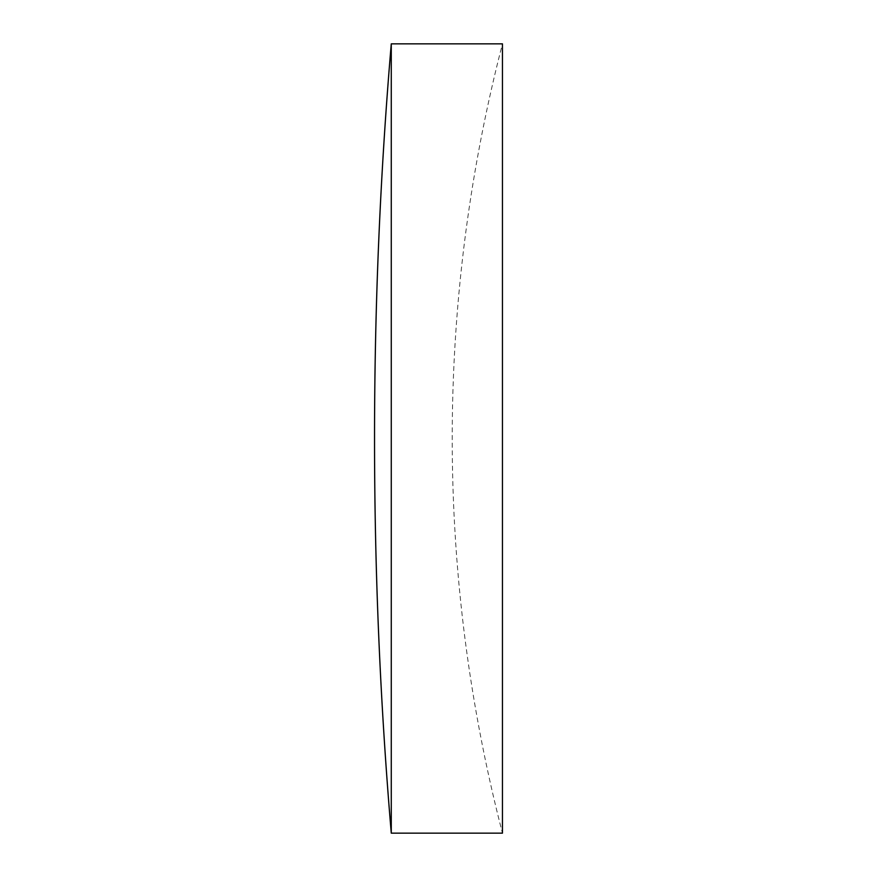 <?xml version="1.0" encoding="UTF-8"?>
<svg xmlns="http://www.w3.org/2000/svg" width="877" height="877" viewBox="0 0 877 877"><rect width="100%" height="100%" fill="white"/><g stroke="black" fill="none" stroke-linecap="round" stroke-linejoin="round"><path stroke-width="0.66" stroke-dasharray="4.38 3.29" d="M391.274 833.15L391.274 43.85M502.455 438.5L502.455 43.85A1575.498 1575.498 0 0 0 502.455 833.15L502.455 438.5"/><path stroke-width="1.32" d="M391.274 833.15A4661.222 4661.222 0 0 1 391.274 43.85L391.274 833.15L502.455 833.15L502.455 43.85L391.274 43.85"/></g></svg>
